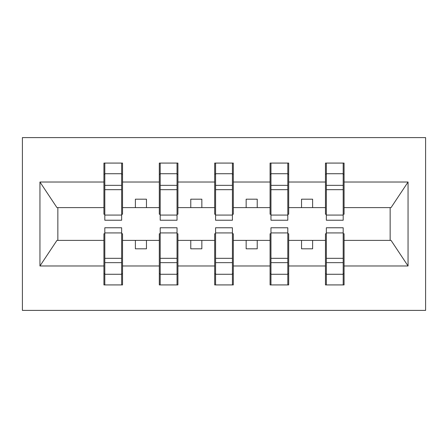 <?xml version="1.0" encoding="UTF-8"?>
<svg xmlns="http://www.w3.org/2000/svg" width="448" height="448" viewBox="0 0 448 448"><rect width="100%" height="100%" fill="white"/><g stroke="black" fill="none" stroke-linecap="round" stroke-linejoin="round"><path stroke-width="0.67" d="M22.4 310.402L425.6 310.402L425.6 137.598L22.4 137.598L22.4 310.402M326.351 233.75L325.466 233.75L325.466 240.391L288.691 240.391L288.691 233.75L287.801 233.75M343.19 214.25L344.075 214.25L344.075 207.609L391.048 207.609L408.055 182.017L408.055 265.983L344.075 265.983L344.075 284.922L325.466 284.922L325.466 240.391M343.19 233.75L344.075 233.75L344.075 265.983M270.967 233.75L270.082 233.75L270.082 240.391L233.307 240.391L233.307 233.75L232.417 233.75M325.466 265.983L288.691 265.983L288.691 284.922L270.082 284.922L270.082 240.391M288.691 265.983L288.691 240.391M215.583 233.75L214.693 233.75L214.693 240.391L177.918 240.391L177.918 233.75L177.033 233.75M270.082 265.983L233.307 265.983L233.307 284.922L214.693 284.922L214.693 240.391M233.307 265.983L233.307 240.391M160.199 233.75L159.309 233.75L159.309 240.391L122.534 240.391L122.534 233.75L121.649 233.75M214.693 265.983L177.918 265.983L177.918 284.922L159.309 284.922L159.309 240.391M177.918 265.983L177.918 240.391M326.351 215.074L343.19 215.074L343.19 220.231L326.351 220.231L326.351 163.078L325.466 163.078L325.466 182.017L288.691 182.017L288.691 214.25L287.801 214.25M326.351 214.25L325.466 214.25L325.466 182.017M270.967 215.074L287.801 215.074L287.801 220.231L270.967 220.231L270.967 163.078L270.082 163.078L270.082 182.017L233.307 182.017L233.307 214.25L232.417 214.25M270.967 214.25L270.082 214.25L270.082 182.017M215.583 215.074L232.417 215.074L232.417 220.231L215.583 220.231L215.583 163.078L214.693 163.078L214.693 182.017L177.918 182.017L177.918 214.25L177.033 214.25M215.583 214.25L214.693 214.25L214.693 182.017M160.199 215.074L177.033 215.074L177.033 220.231L160.199 220.231L160.199 163.078L159.309 163.078L159.309 182.017L122.534 182.017L122.534 163.078L121.649 163.078L121.649 220.231L104.81 220.231L104.81 189.672L121.649 189.672M160.199 214.25L159.309 214.25L159.309 182.017M104.81 233.75L103.925 233.75L103.925 240.391L56.952 240.391L39.945 265.983L39.945 182.017L56.952 207.609L103.925 207.609L103.925 182.017L39.945 182.017M159.309 265.983L122.534 265.983L122.534 284.922L103.925 284.922L103.925 240.391M122.534 265.983L122.534 240.391M104.81 189.672L104.81 163.078L103.925 163.078L103.925 182.017M103.925 207.609L103.925 214.25L104.81 214.25M344.075 207.609L344.075 163.078L343.19 163.078L343.19 215.074M270.082 163.078L288.691 163.078L288.691 182.017M214.693 163.078L233.307 163.078L233.307 182.017M159.309 163.078L177.918 163.078L177.918 182.017M408.055 182.017L344.075 182.017M103.925 265.983L39.945 265.983M103.925 163.078L122.534 163.078M325.466 163.078L344.075 163.078M325.466 207.609L312.614 207.609L312.614 199.186L301.538 199.186L301.538 207.609L312.614 207.609M301.538 207.609L288.691 207.609M301.538 240.391L301.538 248.814L312.614 248.814L312.614 240.391M270.082 207.609L257.23 207.609L257.23 199.186L246.154 199.186L246.154 207.609L257.23 207.609M246.154 207.609L233.307 207.609M246.154 240.391L246.154 248.814L257.23 248.814L257.23 240.391M214.693 207.609L201.846 207.609L201.846 199.186L190.77 199.186L190.77 207.609L201.846 207.609M190.77 207.609L177.918 207.609M190.77 240.391L190.77 248.814L201.846 248.814L201.846 240.391M159.309 207.609L146.462 207.609L146.462 199.186L135.386 199.186L135.386 207.609L146.462 207.609M135.386 207.609L122.534 207.609L122.534 182.017M135.386 240.391L135.386 248.814L146.462 248.814L146.462 240.391M122.534 207.609L122.534 214.25L121.649 214.25M408.055 265.983L391.048 240.391L344.075 240.391M57.848 207.609L57.848 240.391M390.152 240.391L390.152 207.609M121.649 174.154L122.534 174.154M103.925 174.154L104.81 174.154M104.81 185.354L121.649 185.354M103.925 284.922L104.81 284.922L104.81 227.769L121.649 227.769L121.649 258.328L104.81 258.328M104.81 273.846L103.925 273.846M122.534 273.846L121.649 273.846M121.649 258.328L121.649 284.922L122.534 284.922M121.649 262.646L104.81 262.646M177.918 163.078L177.033 163.078L177.033 215.074M177.033 174.154L177.918 174.154M159.309 174.154L160.199 174.154M160.199 189.672L177.033 189.672M160.199 185.354L177.033 185.354M233.307 163.078L232.417 163.078L232.417 215.074M232.417 174.154L233.307 174.154M214.693 174.154L215.583 174.154M215.583 189.672L232.417 189.672M215.583 185.354L232.417 185.354M288.691 163.078L287.801 163.078L287.801 215.074M287.801 174.154L288.691 174.154M270.082 174.154L270.967 174.154M270.967 189.672L287.801 189.672M270.967 185.354L287.801 185.354M343.19 174.154L344.075 174.154M325.466 174.154L326.351 174.154M326.351 189.672L343.19 189.672M326.351 185.354L343.19 185.354M159.309 284.922L160.199 284.922L160.199 227.769L177.033 227.769L177.033 258.328L160.199 258.328M160.199 273.846L159.309 273.846M177.918 273.846L177.033 273.846M177.033 258.328L177.033 284.922L177.918 284.922M177.033 262.646L160.199 262.646M214.693 284.922L215.583 284.922L215.583 227.769L232.417 227.769L232.417 258.328L215.583 258.328M215.583 273.846L214.693 273.846M233.307 273.846L232.417 273.846M232.417 258.328L232.417 284.922L233.307 284.922M232.417 262.646L215.583 262.646M270.082 284.922L270.967 284.922L270.967 227.769L287.801 227.769L287.801 258.328L270.967 258.328M270.967 273.846L270.082 273.846M288.691 273.846L287.801 273.846M287.801 258.328L287.801 284.922L288.691 284.922M287.801 262.646L270.967 262.646M325.466 284.922L326.351 284.922L326.351 227.769L343.19 227.769L343.19 258.328L326.351 258.328M326.351 273.846L325.466 273.846M344.075 273.846L343.19 273.846M343.19 258.328L343.19 284.922L344.075 284.922M343.19 262.646L326.351 262.646M104.81 215.074L121.649 215.074M104.81 173.723L121.649 173.723M121.649 232.926L104.81 232.926M121.649 274.277L104.81 274.277M160.199 173.723L177.033 173.723M215.583 173.723L232.417 173.723M270.967 173.723L287.801 173.723M326.351 173.723L343.19 173.723M177.033 232.926L160.199 232.926M177.033 274.277L160.199 274.277M232.417 232.926L215.583 232.926M232.417 274.277L215.583 274.277M287.801 232.926L270.967 232.926M287.801 274.277L270.967 274.277M343.19 232.926L326.351 232.926M343.19 274.277L326.351 274.277"/></g></svg>
